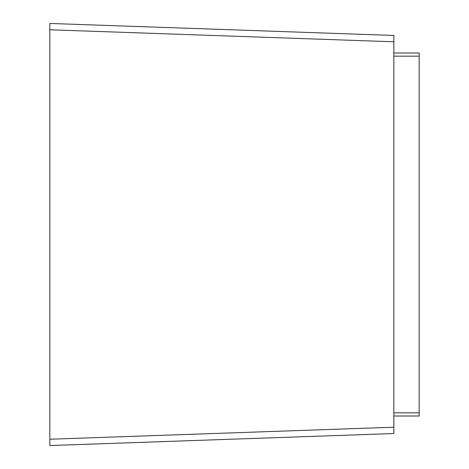 <?xml version="1.0" encoding="UTF-8"?>
<svg xmlns="http://www.w3.org/2000/svg" width="469" height="469" viewBox="0 0 469 469"><rect width="100%" height="100%" fill="white"/><g stroke="black" fill="none" stroke-linecap="round" stroke-linejoin="round"><path stroke-width="0.7" d="M419.169 52.997L393.843 52.997L419.169 52.997L419.169 416.003L393.843 416.003M49.831 445.55L393.843 433.538L49.831 445.55L49.831 23.45L393.843 35.462L393.843 41.788L393.843 35.462L49.831 23.45M393.843 433.538L393.843 427.212L393.843 433.538M49.831 29.776L393.843 41.788L393.843 427.212L49.831 439.224M419.169 56.163L393.843 56.163M419.169 412.837L393.843 412.837"/></g></svg>
